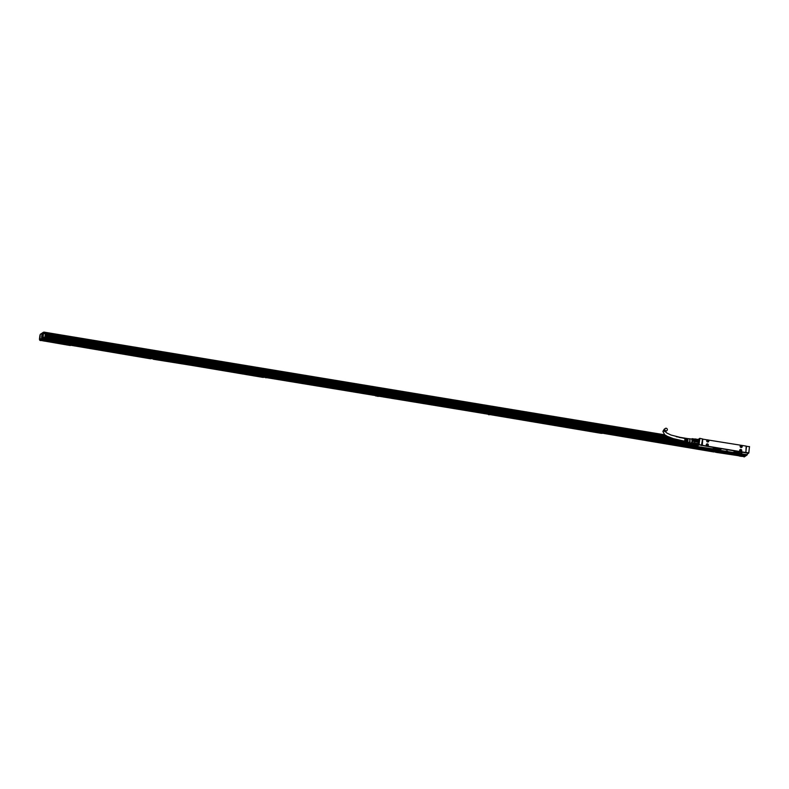 <?xml version="1.0" encoding="UTF-8"?>
<svg xmlns="http://www.w3.org/2000/svg" width="789" height="789" viewBox="0 0 789 789"><rect width="100%" height="100%" fill="white"/><g stroke="black" fill="none" stroke-linecap="round" stroke-linejoin="round"><path stroke-width="1.18" d="M697.654 444.099C697.308 447.018 699.478 442.777 699.192 440.41A2.85 0.621 -80.6 0 0 698.936 439.394A2.85 0.621 -80.6 0 0 698.512 439.71L698.896 439.779A2.456 0.542 99.4 0 1 698.896 442.954A2.456 0.542 99.4 0 1 698.097 444.621L693.896 443.931A2.456 0.542 99.4 0 1 693.866 443.921L694.182 443.694A2.456 0.542 99.4 0 1 693.896 443.931L697.377 444.69L697.298 445.558M694.645 439.078A2.456 0.542 99.4 0 1 694.695 439.078A2.456 0.542 99.4 0 1 694.714 439.088L694.744 439.098A2.456 0.542 99.4 0 1 694.902 439.443L698.521 439.877A2.653 0.582 -80.6 0 0 698.413 439.562A2.653 0.582 -80.6 0 0 698.344 439.493L694.961 438.931A2.653 0.582 99.4 0 1 695.148 439.315L698.521 439.877M695.148 439.315L694.922 439.503A2.456 0.542 99.4 0 1 694.951 440.459L698.709 441.081A2.456 0.542 99.4 0 1 698.561 442.313L698.433 442.195A2.653 0.582 -80.6 0 0 698.561 441.071L695.188 440.509A2.653 0.582 99.4 0 1 695.06 441.633L698.433 442.195M695.06 441.633L694.498 442.974L694.833 441.584L698.561 442.313M694.705 443.112L698.285 443.497A2.456 0.542 99.4 0 1 697.94 444.315L697.772 444.404A2.653 0.582 -80.6 0 0 698.087 443.665L694.705 443.112A2.653 0.582 99.4 0 1 694.389 443.852L697.772 444.404M693.916 443.931L697.377 444.69M695.188 440.509L694.902 439.443L692.367 439.019L692.407 440.144L694.941 440.568A2.456 0.542 99.4 0 1 694.833 441.584L692.288 441.159L691.953 442.55L694.498 442.974A2.456 0.542 99.4 0 1 694.212 443.645L691.302 443.487L693.925 444.059A2.653 0.582 99.4 0 1 693.866 443.921M692.367 439.019A2.456 0.542 99.4 0 0 692.288 438.783A2.456 0.542 99.4 0 0 692.2 438.674L694.744 439.098M691.302 443.487A2.456 0.542 99.4 0 1 691.223 443.388A2.456 0.542 99.4 0 1 691.184 443.319A2.456 0.542 99.4 0 1 691.154 443.201A2.298 0.503 99.4 0 1 691.115 443.083A2.298 0.503 99.4 0 1 691.085 442.945M691.716 439.098A2.298 0.503 99.4 0 1 691.795 438.98A2.298 0.503 99.4 0 1 692.17 438.911A2.298 0.503 99.4 0 1 692.042 441.781A2.298 0.503 99.4 0 1 691.164 443.231M692.407 440.144A2.456 0.542 99.4 0 1 692.288 441.159M691.953 442.55A2.456 0.542 99.4 0 1 691.677 443.221M690.257 438.862L691.983 439.148L691.983 441.672L691.351 442.994L689.616 442.708M689.704 438.773L690.128 441.396L689.063 442.609M684.911 438.595L689.724 438.773L689.734 441.298L689.093 442.619L684.477 441.219M687.15 440.824L686.391 441.81L686.775 438.477L687.15 440.824M686.312 440.666L685.572 441.613L685.937 438.388L686.312 440.666M685.177 438.309L684.635 441.584M687.988 440.982L687.209 441.998L687.604 438.556L687.988 440.982M676.301 436.712L687.18 438.516L686.765 441.899M686.322 438.428L685.937 441.702M685.039 438.625L684.605 441.238M687.988 438.595L687.584 442.087M746.473 446.308L745.733 452.827L701.638 445.351M665.926 430.843A1.322 1.262 -125.9 0 1 665.295 428.476A1.322 1.262 -125.9 0 1 667.307 429.265A1.322 1.262 -125.9 0 1 665.926 430.843M733.366 452.353L739.757 453.399M742.173 452.561L736.058 451.308L733.415 452.225M726.225 450.874L727.478 451.071L726.393 451.229M727.458 451.071L726.393 451.239M712.359 448.842L718.473 450.095L721.126 449.178L715.031 447.905L712.378 448.823M721.146 449.079L715.041 447.836L712.388 448.754M699.823 438.349L702.624 438.99L701.431 445.499M739.688 451.712L745.575 452.452M739.737 451.742L707.526 446.396M706.273 446.189L707.467 446.406M717.083 451.278L739.115 454.957A3.117 0.661 6.6 0 1 744.135 455.786L745.003 455.924L748.751 453.034L749.501 446.574L748.84 452.906M745.388 454.405L746.512 454.671L748.781 453.024M699.074 444.868L699.754 438.349L702.476 438.94L701.697 445.302L699.074 444.868L696.845 446.475L43.188 338.333L43.208 337.623L42.951 338.501M699.853 438.506L699.005 444.809M696.667 446.308L696.865 444.611L696.687 446.426L698.906 444.651M697.713 446.515L696.687 446.426M697.969 446.663L710.1 448.497M704.429 447.738L711.846 448.704M736.058 451.308L733.405 452.304M736.058 451.387L742.183 452.6L741.019 453.468L741.69 453.813M739.707 453.527L741.561 453.606M742.084 453.961L745.319 454.533L741.976 454.03M745.349 454.503L746.433 454.691M699.794 438.349L702.476 438.94M698.275 439.483L699.754 438.349M701.786 445.312L706.323 446.219M702.664 439.128L746.177 446.091L745.861 452.136L745.201 452.63M702.762 439.019L702.299 445.312L745.437 452.452M697.318 444.68L697.279 445.588L697.466 444.641M735.89 452.334L739.313 452.758M741.492 453.714L741.995 453.951M714.873 448.862L718.306 449.345L714.873 448.862M707.911 444.099A1.095 1.036 54.1 0 0 706.658 444.059A1.095 1.036 54.1 0 0 706.688 445.795A1.095 1.036 54.1 0 0 707.94 445.834A1.095 1.036 54.1 0 0 707.911 444.099M741.325 449.631A1.095 1.036 54.1 0 0 740.072 449.592A1.095 1.036 54.1 0 0 740.102 451.318A1.095 1.036 54.1 0 0 741.354 451.357A1.095 1.036 54.1 0 0 741.325 449.631M708.157 441.948A1.095 1.036 54.1 0 0 708.68 440.449A1.095 1.036 54.1 0 0 707.122 440.045A1.095 1.036 54.1 0 0 708.157 441.948M741.571 447.471A1.095 1.036 54.1 0 0 742.094 445.972A1.095 1.036 54.1 0 0 740.536 445.578A1.095 1.036 54.1 0 0 741.571 447.471M714.844 448.882L718.286 449.286M706.638 444.079L707.871 444.128A1.095 1.036 -125.9 0 1 707.92 445.844M740.052 449.602A1.095 1.036 -125.9 0 1 741.285 449.651L741.335 451.377M708.384 441.83A1.095 1.036 54.1 0 0 707.329 439.946L707.102 440.065M741.532 447.501C742.538 446.367 742.271 445.686 740.743 445.469A1.095 1.036 54.1 0 0 740.516 445.588M736.088 452.265L739.115 452.61M715.061 448.783L718.098 449.128M706.648 444.168L706.668 444.148A1.016 0.967 54.1 0 0 706.678 445.775A1.016 0.967 54.1 0 0 708.167 444.641A1.016 0.967 54.1 0 0 706.668 444.148A1.016 0.967 54.1 0 0 706.352 445.302A1.016 0.967 54.1 0 0 707.851 445.795L707.832 445.815M740.062 449.691L740.082 449.681A1.016 0.967 54.1 0 0 740.062 449.691A1.016 0.967 54.1 0 0 740.092 451.298A1.016 0.967 54.1 0 0 741.581 450.174A1.016 0.967 54.1 0 0 740.082 449.681A1.016 0.967 54.1 0 0 739.766 450.835A1.016 0.967 54.1 0 0 741.265 451.328L741.246 451.338M708.078 441.919A1.016 0.967 54.1 0 0 708.295 441.791A1.016 0.967 54.1 0 0 708.305 441.791A1.016 0.967 54.1 0 0 708.64 440.627A1.016 0.967 54.1 0 0 707.131 440.134A1.016 0.967 54.1 0 0 708.078 441.919M707.122 440.144A1.016 0.967 54.1 0 0 706.796 441.307A1.016 0.967 54.1 0 0 708.315 441.781L708.295 441.791M741.492 447.442A1.016 0.967 54.1 0 0 742.054 446.16A1.016 0.967 54.1 0 0 740.546 445.667A1.016 0.967 54.1 0 0 740.526 445.677A1.016 0.967 54.1 0 0 741.492 447.442M740.526 445.677L740.546 445.667A1.016 0.967 54.1 0 0 740.23 446.821A1.016 0.967 54.1 0 0 741.729 447.314L741.729 447.314M707.753 444.976L707.131 445.45L707.24 444.523M741.167 450.509L740.546 450.983L740.654 450.046M708.226 440.962L707.595 441.436L707.703 440.509M741.64 446.495L741.009 446.968L741.118 446.032M746.266 455.016L43.07 338.688L41.807 339.595L42.685 339.743A3.117 0.661 6.6 0 1 47.695 340.572L378.335 394.914M377.596 395.467L378.355 395.683L377.408 395.565L378.335 394.934M377.961 395.21L490.965 413.544M490.048 414.195L490.965 413.564M490.59 413.84L492.208 413.752M603.605 432.194L492.198 413.771M602.688 432.826L603.595 432.204M603.22 432.471L604.838 432.382M716.363 451.476L715.406 451.377L716.087 450.766L604.838 432.402M715.85 451.101L716.678 451.278L715.633 451.259M717.093 451.308L715.81 451.13M74.176 343.886L70.773 343.688M727.419 452.018L724.026 451.752M40.436 340.365L67.676 345.079L46.709 341.193A3.117 0.661 6.6 0 1 41.896 340.404L41.837 340.355A3.117 0.661 6.6 0 1 41.748 340.286L41.709 340.246A3.117 0.661 6.6 0 1 41.679 340.177L41.669 340.138A3.117 0.661 6.6 0 1 41.669 340.108A3.117 0.661 6.6 0 1 41.669 340.079L41.679 340.02M41.807 339.595L40.456 340.582M41.245 340.01L41.669 340.079A3.117 0.661 6.6 0 1 41.728 340L41.748 339.941A3.117 0.661 6.6 0 1 41.837 339.921L41.866 339.862M41.492 339.803L41.896 339.901A3.117 0.661 6.6 0 1 42.014 339.852L42.044 339.803M41.6 339.753L42.093 339.832A3.117 0.661 6.6 0 1 42.241 339.803L42.281 339.743M41.689 339.645L42.35 339.783A3.117 0.661 6.6 0 1 42.547 339.753L42.596 339.704M47.744 340.552L47.754 340.621A3.117 0.661 6.6 0 1 47.823 340.69L69.708 344.211M47.843 340.661L47.843 340.73A3.117 0.661 6.6 0 1 47.863 340.789L69.6 344.29L47.843 340.73M47.873 340.769L47.863 340.828A3.117 0.661 6.6 0 1 47.843 340.878L47.823 340.907A3.117 0.661 6.6 0 1 47.764 340.966L69.087 344.675L47.439 341.095A3.117 0.661 6.6 0 0 47.567 341.055L69.195 344.606M47.863 340.828L69.274 344.517M47.36 341.114L69.008 344.734L47.182 341.144A3.117 0.661 6.6 0 0 47.36 341.114L47.439 341.095M69.698 344.211L47.754 340.621A3.117 0.661 6.6 0 1 44.736 340.74A3.117 0.661 6.6 0 1 41.817 339.931L41.452 339.862M70.103 344.28L69.422 344.763L70.221 344.961L69.422 344.763M68.051 344.813L69.393 344.448L47.843 340.878L69.363 344.477M70.931 344.418L69.886 344.438M69.846 344.458L151.646 358.374L70.625 345M70.685 344.911L151.685 358.344L70.685 344.911L70.31 345.513L68.051 345.138M71.335 344.487L70.773 344.892M70.063 344.31L70.951 344.418M152.287 357.881L71.237 344.566M152.178 357.969L71.128 344.635L151.389 358.364M153.53 358.078L152.021 358.433M151.695 358.502L71.02 344.714M71.296 344.517L152.307 357.881M153.539 358.088L152.484 358.098M152.445 358.127L264.276 377.004L153.224 358.66M153.273 358.581L264.315 376.974L150.65 358.472M153.934 358.117L153.362 358.561M264.936 376.511L153.825 358.226M153.786 358.255L264.808 376.619L153.727 358.305M153.687 358.334L264.019 376.994M264.69 377.004L153.618 358.374M264.68 376.994L265.518 377.211M266.08 376.797L265.114 376.728M265.074 376.757L376.905 395.634L265.854 377.3M265.932 377.241L376.945 395.605L263.27 377.112M266.564 376.757L265.992 377.191M377.566 395.141L266.455 376.856M266.416 376.886L377.014 395.555M377.32 395.644L378.148 395.841L377.28 395.693M377.31 395.624L378.256 395.762L377.32 395.664M377.744 395.358L378.809 395.348M266.209 377.034L377.221 395.407L266.248 377.014M377.704 395.388L489.535 414.264L378.483 395.93M378.562 395.871L489.644 414.186L378.523 395.9M379.085 395.486L490.176 413.801L379.085 395.486M379.055 395.516L489.644 414.186M489.87 413.998L378.878 395.644M490.038 414.195L490.778 414.472L489.91 414.324M490.373 413.988L491.439 413.978M488.539 414.373L489.87 414.008L378.838 395.674M491.202 414.146L490.265 414.067M490.235 414.097L490.778 414.472M491.192 414.501L602.273 432.816L491.152 414.195M491.803 414.018L491.261 414.452M491.784 414.077L602.737 432.49L491.725 414.117M491.685 414.146L602.697 432.51L491.616 414.195M491.577 414.225L602.49 432.668L491.3 414.432M602.668 432.826L603.319 433.122M603.95 432.688L603.102 432.5L604.068 432.609M491.468 414.304L602.49 432.668L491.508 414.274M601.169 433.013L602.54 432.964M603.96 432.688L603.003 432.628M603.841 432.776L602.904 432.697M603.822 433.141L714.903 451.456L603.782 432.826M604.433 432.648L603.891 433.092M604.423 432.707L715.258 451.2L604.246 432.826M604.206 432.855L715.159 451.269L604.137 432.905M715.406 451.377L715.948 451.752M716.58 451.318L715.702 451.209M715.603 451.288L738.1 455.352A3.117 0.661 6.6 0 1 738.1 455.312L738.109 455.233A3.117 0.661 6.6 0 1 738.159 455.204L738.179 455.145M716.156 451.624L715.317 451.486M738.1 455.352L716.432 451.742L738.1 455.292A3.117 0.661 6.6 0 1 738.1 455.292L738.1 455.322M717.063 451.278L716.52 451.722M716.668 451.614L738.198 455.174A3.117 0.661 6.6 0 1 738.277 455.135L738.297 455.075M716.767 451.535L738.326 455.105A3.117 0.661 6.6 0 1 738.445 455.066L738.474 455.006M716.876 451.466L738.524 455.046A3.117 0.661 6.6 0 1 738.682 455.006L738.721 454.957M716.984 451.387L738.78 454.987A3.117 0.661 6.6 0 1 738.987 454.967L739.027 454.908M744.175 455.766L744.185 455.825A3.117 0.661 6.6 0 1 744.254 455.894L744.274 455.934A3.117 0.661 6.6 0 1 744.303 456.003L744.303 456.032A3.117 0.661 6.6 0 1 744.283 456.091L744.254 456.121A3.117 0.661 6.6 0 1 744.205 456.17L744.865 456.003M716.728 451.564L738.277 455.135A3.117 0.661 6.6 0 0 741.167 455.953A3.117 0.661 6.6 0 0 744.185 455.825L744.254 455.894M744.431 456.338L743.869 456.308A3.117 0.661 6.6 0 0 744.007 456.269M743.84 456.259L744.333 456.377M744.323 456.417L743.613 456.358A3.117 0.661 6.6 0 0 743.79 456.328M743.593 456.328L744.234 456.456M744.224 456.496L743.287 456.397A3.117 0.661 6.6 0 0 743.504 456.367M743.258 456.367L744.126 456.535M744.116 456.565L716.432 452.403L738.267 455.569A3.117 0.661 6.6 0 1 738.179 455.49L738.169 455.431A3.117 0.661 6.6 0 1 738.109 455.381M716.668 451.88L716.057 452.344L713.798 451.643M604.266 433.279L713.424 451.9L603.792 433.437M604.039 433.25L601.169 433.339M491.636 414.649L600.794 433.269L491.162 414.807M491.409 414.619L488.539 414.698M488.657 414.274L378.533 396.177M378.779 395.979L378.168 396.443L375.899 395.743M376.028 395.644L265.903 377.546M266.149 377.349L264.009 377.073M153.747 358.748L262.905 377.379L153.273 358.916M153.52 358.719L151.38 358.443M71.148 345.089L150.275 358.748L70.675 345.247M70.921 345.059L68.564 344.783M40.92 340.237L41.896 340.404M40.939 340.187L41.837 340.355M41.028 340.167L41.748 340.286M41.067 340.138L41.709 340.246M41.669 339.704L42.241 339.803M41.768 339.625L42.547 339.753M44.943 337.455L696.786 445.282L44.943 337.445M41.945 339.881A2.929 0.621 -173.4 0 0 44.697 340.7A2.929 0.621 -173.4 0 0 47.626 340.552A2.929 0.621 -173.4 0 0 47.646 340.542M47.567 341.055L69.107 344.832M47.725 340.986L69.264 344.556M69.994 344.359L70.862 344.497M69.955 344.389L70.823 344.527M69.777 344.507L70.645 344.655M69.748 344.537L70.606 344.685M69.679 344.586L70.537 344.734L69.639 344.615M69.55 344.635L70.428 344.803M69.531 344.694L70.399 344.832M69.462 344.744L70.329 344.882M71.197 344.586L152.178 357.989M70.98 344.744L151.961 358.137M70.911 344.793L151.892 358.186M70.872 344.823L151.853 358.216M70.813 344.872L151.794 358.265M152.593 358.019L153.451 358.167M152.553 358.048L153.411 358.186M152.376 358.176L153.244 358.314M152.336 358.206L153.204 358.344M152.267 358.245L153.135 358.393L152.238 358.275M152.149 358.295L153.027 358.472M152.129 358.354L152.8 358.591M152.06 358.403L152.918 358.551M153.894 358.176L264.917 376.54M153.579 358.403L264.591 376.767M153.51 358.453L264.522 376.817M153.47 358.482L264.493 376.846M153.401 358.531L264.423 376.895M265.183 376.678L266.041 376.826M265.005 376.807L265.873 376.945M264.966 376.836L265.834 376.974M264.907 376.886L265.765 377.024L264.867 376.905M264.779 376.925L265.656 377.103M264.69 377.034L265.558 377.181M266.524 376.807L377.546 395.171M266.14 377.083L377.162 395.457M266.1 377.112L377.122 395.476M266.011 377.132L377.053 395.526M377.211 395.713L376.649 395.624M377.921 395.24L378.779 395.378M377.635 395.437L378.503 395.585M377.536 395.516L378.395 395.654M377.497 395.545L378.355 395.683M376.639 395.713L378.059 395.861M378.769 395.723L489.791 414.087M378.73 395.743L489.752 414.117M378.641 395.762L489.683 414.156M490.551 413.87L491.409 414.008M490.334 414.018L491.202 414.166M490.166 414.146L491.024 414.284M490.127 414.176L490.985 414.314M490.058 414.225L490.926 414.363L490.018 414.255M489.949 414.304L490.817 414.442M489.052 414.235L490.689 414.491M491.399 414.353L602.421 432.717M491.36 414.383L602.382 432.747M602.48 433.013L603.477 433.053M603.181 432.5L604.039 432.638M602.964 432.648L603.832 432.796M602.865 432.727L603.723 432.875M602.796 432.776L603.654 432.924M602.757 432.806L603.615 432.954M602.688 432.855L603.555 432.993L602.648 432.885M602.559 432.905L603.447 433.072M604.354 432.757L715.367 451.121M604.315 432.776L715.327 451.15M604.098 432.934L715.12 451.298M604.029 432.983L715.051 451.347L603.999 433.013M603.93 433.062L714.942 451.426M715.11 451.643L716.116 451.683M715.741 451.18L716.609 451.328M715.534 451.338L716.392 451.476M715.495 451.357L716.353 451.505M715.386 451.436L716.254 451.584M715.278 451.515L716.146 451.653M715.189 451.535L716.077 451.702M716.373 451.821L738.159 455.411M717.053 451.338L738.987 454.967M716.945 451.416L738.682 455.006M716.836 451.486L738.445 455.066M716.629 451.643L738.159 455.204M716.56 451.693L738.119 455.263M744.274 455.934L744.855 456.032M743.139 456.407A3.117 0.661 6.6 0 1 738.336 455.608M738.376 455.085A2.929 0.621 -173.4 0 0 741.127 455.904A2.929 0.621 -173.4 0 0 744.057 455.766A2.929 0.621 -173.4 0 0 744.076 455.746M72.578 343.718L71.75 343.876M726.127 452.127L724.992 451.969M40.269 334.339L43.296 332.376L40.259 334.408L39.844 340.098L39.539 339.655L42.162 338.096L42.803 332.573L43.651 332.277L42.912 338.57L39.923 340.394L42.912 338.57M68.387 344.625L46.847 341.183M150.985 358.295L71.188 345.217M151.153 358.443L150.65 358.808M153.382 358.808L151.113 358.472M263.615 376.925L153.273 359.242M263.782 377.073L263.279 377.438M266.376 377.379L265.913 377.872M376.195 395.605L266.396 377.448L376.245 395.555M376.412 395.605L375.909 396.068M379.036 396.117L488.874 414.186M379.045 396.137L488.825 414.245M491.685 414.758L601.504 432.826M491.665 414.748L601.455 432.875M604.315 433.388L714.134 451.456M604.305 433.358L714.084 451.505M713.798 451.969L714.528 451.604M716.53 451.969L714.272 451.633M747.301 454.099L743.83 456.772M47.074 341.164L68.337 344.685M70.3 345.148L69.304 344.832L70.201 344.99M152.898 358.817L151.902 358.492L152.79 358.65M265.528 377.448L264.532 377.122L265.429 377.29M378.158 396.078L377.162 395.762L378.059 395.92M489.791 414.403L490.689 414.55M602.421 433.033L603.319 433.181M601.682 432.865L603.92 433.339M715.051 451.663L715.948 451.811M714.311 451.604L716.55 451.979M716.935 452.038L738.267 455.569M716.915 451.969L738.179 455.49M70.162 345.02L68.515 344.803M70.201 345.079L70.773 345.178M71.168 345.148L150.936 358.344M153.766 358.817L263.565 376.974M263.743 377.103L266.001 377.477M266.376 377.536L375.998 395.674M378.02 395.94L376.373 395.733M378.049 396.009L378.631 396.108M379.006 396.167L488.628 414.304M489.002 414.363L489.722 414.521M490.65 414.58L491.261 414.738M490.689 414.639L489.653 414.412M603.279 433.21L601.632 432.993M603.319 433.279L603.891 433.368M671.617 438.073L45.289 334.467M688.422 442.461L45.111 336.045M687.732 442.304L45.111 335.996M684.576 441.554L45.141 335.769L684.615 441.584M45.18 335.404L681.864 440.726M489.791 414.393L490.788 414.708M602.431 433.023L603.417 433.339M714.459 451.791L715.061 451.653M42.981 338.343L42.162 338.096L43.671 332.435M39.578 339.724L40.288 340.453M667.307 436.337L43.691 333.175L43.77 332.544M667.257 436.307L43.711 333.155L43.602 332.268M744.688 456.575L743.869 456.841L744.688 456.575M747.222 454.73L744.224 456.9M45.308 334.28L670.611 437.717M41.59 337.505L41.975 334.171L41.59 337.505M45.338 334.082L669.664 437.362M68.742 344.951L70.28 345.128M151.33 358.62L152.869 358.798M263.96 377.25L265.498 377.428M376.59 395.881L378.128 396.058M489.229 414.511L490.768 414.689M601.859 433.141L603.398 433.319M714.489 451.772L716.027 451.949M42.202 334.368L41.709 337.367M41.62 337.288L41.876 334.556M41.699 337.11L42.004 334.467L41.758 337.199M686.183 438.852L685.957 441.357M685.207 438.654L670.956 435.015L666.833 433.013L665.669 431.997L665.886 431.327A1.322 1.262 -125.9 0 1 663.825 430.044A1.322 1.262 -125.9 0 1 664.328 429.177L662.888 431.396L664.594 434.66L667.346 436.356L673.372 438.635L684.783 441.268M749.412 446.702L746.542 446.278L745.832 452.413L748.702 452.847M748.633 453.064L745.733 452.827M711.934 448.971L712.694 449.099L711.767 448.675M719.075 450.154L733.721 452.58M702.624 439L701.914 445.134L699.143 444.641M709.922 448.645L712.033 448.902M711.609 448.625L710.534 448.507M741.482 453.843L740.703 453.714M740.427 453.675L739.658 453.547M711.826 448.941L711.037 448.813M710.771 448.763L710.001 448.635M696.707 445.972L43.237 337.87M43.208 337.623L696.736 445.736L43.227 337.633M45.012 336.844L696.855 444.671M44.825 337.712L43.079 337.505L44.648 337.751M43.109 337.219L44.786 337.495L45.348 333.925L44.924 337.544L43.089 337.455M43.533 333.589L45.2 333.717M676.923 439.621L45.21 335.118M678.826 440.075L45.2 335.256M689.408 442.787L45.091 336.193L691.184 443.319M45.052 336.489L691.233 443.408M689.497 442.797L691.105 443.063M45.091 336.144L689.241 442.698M689.566 442.757L691.095 443.004M685.533 441.791L45.131 335.858M45.151 335.68L684.527 441.445M45.16 335.581L684.497 441.337M44.934 337.554L45.348 333.915M39.539 339.655L39.48 339.142M666.222 435.755L43.829 332.8M685.03 438.408L679.25 437.451M665.226 435.133L43.878 332.347M687.071 438.506L676.38 436.731M664.792 434.818L43.868 332.1M40.16 334.694L39.884 335.601M39.46 339.162L39.874 335.581M665.295 428.476L664.328 429.177M666.843 430.626L665.886 431.327M696.795 446.475L697.88 446.653M697.87 446.742L704.252 447.797M719.035 450.154L733.75 452.59M699.695 438.378L698.196 439.473M741.275 453.527L740.121 453.468M678.648 440.035L45.2 335.246M39.568 339.852L39.914 340.394M747.311 454.089L747.114 454.967L744.234 456.91M664.782 434.808L43.849 332.09"/></g></svg>
